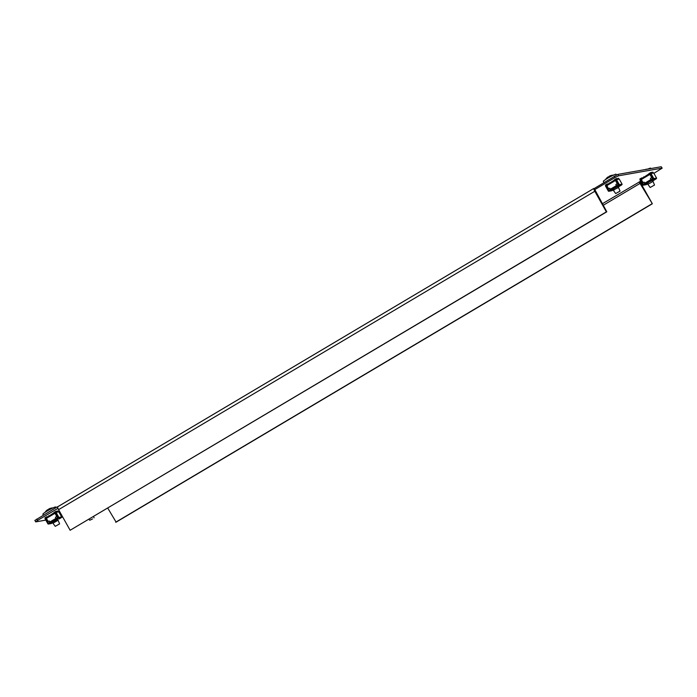 <?xml version="1.0" encoding="UTF-8"?>
<svg xmlns="http://www.w3.org/2000/svg" width="697" height="697" viewBox="0 0 697 697"><rect width="100%" height="100%" fill="white"/><g stroke="black" fill="none" stroke-linecap="round" stroke-linejoin="round"><path stroke-width="1.05" d="M53.93 512.826L48.956 516.068M648.863 173.936L643.88 177.23M614.371 180.053L609.396 183.302M594.811 189.75L593.87 188.756A3.232 0.819 59.3 0 0 594.811 191.266L606.364 211.862L70.136 530.26L58.574 509.655A3.232 0.819 -120.7 0 1 57.642 507.155L57.825 506.702A3.232 0.819 -120.7 0 1 57.868 506.702L593.739 188.512M57.642 507.155A3.232 0.819 -120.7 0 1 57.79 506.728L593.731 188.504M593.87 188.756L617.838 174.389L661.235 166.74L662.15 168.16L661.235 166.74M62.765 517.113L61.571 517.322M45.81 520.101L35.765 521.87L34.85 520.45L57.433 506.771M640.682 181.176L602.304 203.785M662.15 168.16L653.899 173.326M617.838 174.389L618.631 175.792L662.019 168.143M618.631 175.792L615.076 177.535L614.284 176.132M594.454 189.784L615.076 177.535M36.81 519.021L37.594 520.424L57.947 508.34M37.594 520.424L35.634 521.853M107.756 508.104L116.12 522.158L652.348 203.768L639.132 181.917M652.348 203.768L640.787 183.163A3.232 0.819 59.3 0 0 639.811 181.69M115.685 522.236L651.913 203.838M594.881 189.706L606.799 211.792L70.136 530.26M606.364 211.862L606.799 211.792M603.846 182.335L603.323 181.412A7.336 0.68 -29.3 0 1 607.767 178.162A7.336 0.68 -29.3 0 1 616.113 174.233L616.505 174.93M647.801 169.11A7.336 0.68 -29.3 0 1 650.597 168.16L650.832 168.578M43.406 515.109L42.883 514.177A7.336 0.68 -29.3 0 1 47.326 510.936A7.336 0.68 -29.3 0 1 55.673 507.007L56.013 507.616M615.695 193.557L613.386 190.42L615.181 189.105L618.553 187.51L620.034 191.117L615.695 193.557L620.034 191.117M613.404 175.139A9.706 9.706 0 0 0 612.001 175.278L612.001 175.278A9.113 2.318 59.3 0 0 611.792 175.356A9.688 9.078 -104.9 0 0 609.919 175.888A9.645 9.575 11 0 0 609.884 175.905A9.68 3.25 62.6 0 1 610.816 175.888A9.68 6.282 -114.7 0 0 609.195 176.245A9.645 5.384 57.1 0 0 609.178 176.254A9.688 1.638 59.8 0 0 609.039 176.707A9.113 8.773 -100 0 0 607.653 177.535A9.688 3.267 -121.2 0 1 608.08 176.907L608.08 176.907A9.68 9.07 46.2 0 0 606.364 178.528A9.68 7.31 -125.4 0 1 607.209 177.596A9.68 7.31 -125.4 0 1 607.584 177.282M650.179 187.484L654.518 185.045L650.179 187.484L647.87 184.339L653.045 181.438L652.401 180.296M647.888 169.066A9.706 9.706 0 0 0 646.485 169.205L646.485 169.205A9.113 2.318 59.3 0 0 646.276 169.284A9.688 9.078 -104.9 0 0 644.952 169.606M55.255 526.322L59.594 523.891L55.255 526.322L52.946 523.186L58.121 520.284L57.476 519.143M52.963 507.913A9.706 9.706 0 0 0 51.561 508.052L51.561 508.052A9.113 2.318 59.3 0 0 51.351 508.122A9.688 9.078 -104.9 0 0 49.478 508.662A9.645 9.575 11 0 0 49.443 508.671A9.68 3.25 62.6 0 1 50.376 508.662A9.68 6.282 -114.7 0 0 48.755 509.01A9.645 5.384 57.1 0 0 48.738 509.028A9.688 1.638 59.8 0 0 48.598 509.481A9.113 8.773 -100 0 0 47.213 510.309A9.688 3.267 -121.2 0 1 47.64 509.673L47.64 509.673A9.68 9.07 46.2 0 0 45.924 511.302A9.68 7.31 -125.4 0 1 46.769 510.361A9.68 7.31 -125.4 0 1 47.143 510.056M92.57 518.917L89.739 520.25L92.57 518.917M57.651 519.457L51.874 522.489L57.651 519.457M56.126 518.638L51.665 521.434L56.126 518.638M58.896 519.047L59.628 517.993L58.896 519.047M49.191 516.503A0.61 0.584 -100 0 0 48.834 516.451L46.769 516.808A0.61 0.584 80 0 1 47.178 516.895L47.108 518.019L47.274 516.974L45.157 518.28L44.93 517.862L46.577 516.878A0.61 0.584 80 0 1 47.178 516.895L45.157 518.28L44.93 517.862L46.577 516.878A0.61 0.584 80 0 1 46.769 516.808L48.834 516.451A0.61 0.584 -100 0 1 49.191 516.503M45.95 518.629L48.354 523.543L45.392 518.376L46.934 517.54L45.183 518.507L45.95 518.629M45.854 518.882L46.899 520.755L45.854 518.882M50.228 522.358L51.935 521.835L50.463 522.776L49.269 520.973L50.018 522.306L51.412 521.617L51.648 522.044L50.463 522.776L48.982 521.095L50.228 522.358M51.7 521.417L51.935 521.835L54.566 520.276L51.935 521.835L51.7 521.417L54.331 519.849L51.7 521.417M54.775 519.622L54.566 520.276L58.017 518.298L56.806 516.451L57.781 517.871L58.4 517.566L55.769 512.853L46.385 518.35L48.189 521.565L46.385 518.35L54.993 513.245L56.797 516.46L54.993 513.245L55.716 512.251A0.61 0.584 80 0 1 56.039 512.339L58.792 511.851A0.61 0.584 -100 0 0 58.47 511.764L55.716 512.251A0.61 0.584 80 0 1 56.039 512.339L58.888 517.427A0.61 0.584 80 0 1 58.644 517.993L58.017 518.298L56.806 516.451L57.781 517.871L58.409 517.435L55.499 512.373L58.47 511.764A0.61 0.584 -100 0 1 58.792 511.851L61.65 516.939L58.888 517.427A0.61 0.584 80 0 1 58.644 517.993L56.379 519.274L56.178 518.603L56.379 519.274L54.566 520.276L54.331 519.849L56.135 518.847L55.438 517.287L56.135 518.847L54.775 519.622L55.019 520.04L54.775 519.622M54.749 513.48L53.93 512.887A0.61 0.584 80 0 1 54.218 512.347L55.865 511.363L56.1 511.79L53.93 512.887A0.61 0.584 80 0 1 54.218 512.347L55.865 511.363L56.1 511.79L53.948 513.018L54.749 513.48M57.938 510.997L55.865 511.363L57.938 510.997M58.182 511.424L56.1 511.79L58.182 511.424M61.362 517.531L61.397 517.514A0.61 0.584 -100 0 0 61.65 516.939L58.888 517.427L56.039 512.339L58.792 511.851L61.65 516.939A0.61 0.584 -100 0 1 61.397 517.514L58.609 518.019L61.362 517.531M48.816 523.761L48.555 523.987A0.61 0.584 80 0 1 47.954 523.917L45.096 518.838A0.61 0.584 80 0 1 45.183 518.507A0.61 0.584 80 0 0 45.096 518.838L47.954 523.917A0.61 0.584 80 0 0 48.555 523.987L50.463 522.776L48.816 523.761L48.354 523.247L48.816 523.761M51.351 523.482L52.702 522.759L51.351 523.482L48.311 523.56L51.351 523.482M61.136 517.74L59.489 518.725L61.136 517.74M51.16 523.552A0.61 0.584 -100 0 0 51.317 523.499A0.61 0.584 -100 0 1 51.16 523.552L48.407 524.039L51.16 523.552M45.784 518.176L45.157 518.28L45.784 518.176M47.605 521.914L48.982 521.095L47.605 521.914L48.354 523.247L49.731 522.428L48.354 523.247L47.605 521.914M55.429 517.27L56.806 516.451L55.429 517.27L56.379 519.274L56.178 518.603L57.555 517.784L56.178 518.603L55.429 517.27M58.217 517.087L57.511 517.453L58.217 517.087M55.969 518.368L49.853 522.001L55.969 518.368M614.466 188.146L612.924 189.593L614.466 188.146L618.518 186.238L614.466 188.146M614.048 187.223L616.566 185.872L614.048 187.223M611.504 189.68L612.375 189.061L611.504 189.68M611.269 189.262L612.088 189.27L612.14 188.643L611.269 189.262M616.575 186.082L615.878 184.522L616.575 186.082L612.14 188.643L612.375 189.061L615.007 187.502L612.375 189.061L612.14 188.643L614.771 187.084L615.007 187.502L618.457 185.524L617.246 183.677L615.869 184.496L616.819 186.5L616.618 185.829L616.819 186.5L615.007 187.502L614.771 187.084L616.575 186.082M616.113 180.07L606.094 186.082L608.795 190.778L605.832 185.611L607.392 184.583L606.224 185.402L605.371 185.088L607.017 184.113A0.61 0.584 80 0 1 607.618 184.13L607.549 185.254L607.854 184.409L609.195 184.174L607.819 184.339L609.378 184.06L607.714 184.208L605.597 185.515L605.371 185.088L607.017 184.113A0.61 0.584 80 0 1 607.618 184.13L605.615 185.733L606.111 186.143L606.826 185.585L608.629 188.8L606.826 185.585L615.434 180.471L617.237 183.686L615.434 180.471L616.113 180.07M616.253 180.122L616.157 179.477L618.91 178.99L616.157 179.477A0.61 0.584 80 0 1 616.479 179.565L619.232 179.085A0.61 0.584 -100 0 0 618.91 178.99A0.61 0.584 -100 0 1 619.232 179.085L622.09 184.174L619.328 184.653A0.61 0.584 80 0 1 619.084 185.228L617.995 185.019L616.618 185.829L616.819 186.5L619.049 185.254L621.837 184.74A0.61 0.584 -100 0 0 622.09 184.174L619.328 184.653A0.61 0.584 80 0 1 619.084 185.228L621.837 184.74A0.61 0.584 -100 0 0 622.09 184.174L619.232 179.085L616.479 179.565L619.328 184.653L616.479 179.565A0.61 0.584 80 0 0 616.157 179.477L618.849 184.661L616.253 180.122M614.449 180.401L614.371 180.122A0.61 0.584 80 0 1 614.658 179.573L616.305 178.598L618.622 178.65L618.378 178.232L618.622 178.65L614.371 180.122A0.61 0.584 80 0 1 614.658 179.573L616.305 178.598L616.54 179.016L614.388 180.244L615.19 180.715L614.449 180.401M618.222 185.106L618.805 184.827L618.5 185.515L618.222 185.106M607.34 187.981L608.638 190.298L607.34 187.981M609.631 183.729A0.61 0.584 -100 0 0 609.274 183.677L607.209 184.043L609.274 183.677A0.61 0.584 -100 0 1 609.631 183.729M605.536 186.064A0.61 0.584 80 0 1 605.615 185.733A0.61 0.584 80 0 0 605.536 186.064L608.394 191.152A0.61 0.584 80 0 0 608.847 191.266A0.61 0.584 80 0 1 608.394 191.152L605.536 186.064M609.03 191.196L608.995 191.213A0.61 0.584 80 0 1 608.847 191.266L611.6 190.778A0.61 0.584 -100 0 0 611.757 190.734L613.142 189.985L608.995 191.213A0.61 0.584 80 0 1 608.847 191.266L611.6 190.778A0.61 0.584 -100 0 0 611.757 190.734L609.03 191.196M618.091 186.691L618.518 186.238L618.091 186.691M621.576 184.975L618.457 186.892L620.06 185.228L619.929 185.951L621.593 184.966M609.256 190.987L610.903 190.011L609.422 188.329L608.045 189.14L609.256 190.987L608.795 190.481L610.171 189.662L609.709 188.207L610.668 189.584L609.709 188.207L608.045 189.14L608.795 190.481L610.171 189.662L610.903 190.011L609.256 190.987M617.681 179.207L618.622 178.65L617.681 179.207M617.246 183.677L618.126 184.993L617.246 183.677L617.995 185.019L616.618 185.829L615.869 184.496L617.246 183.677M618.657 184.322L617.951 184.688L618.657 184.322M616.409 185.602L610.293 189.235L616.409 185.602M648.951 182.074L647.408 183.52L648.951 182.074L653.002 180.166L648.951 182.074M648.532 181.142L651.05 179.8L648.532 181.142M645.988 183.607L646.86 182.989L645.988 183.607M645.753 183.189L646.572 183.198L646.624 182.57L645.753 183.189M651.059 180.009L650.362 178.449L651.303 180.427L652.941 179.451L651.73 177.604L650.353 178.423L651.861 177.587L652.706 179.024L653.333 178.589L650.589 173.997L640.656 179.896L643.235 184.714L640.316 179.53L641.867 178.51L640.709 179.329L639.855 179.016L641.501 178.04A0.61 0.584 80 0 1 642.103 178.057L642.033 179.181L642.338 178.336L643.679 178.101L642.303 178.266L643.862 177.988L642.198 178.136L640.081 179.443L639.855 179.016L641.501 178.04A0.61 0.584 80 0 1 642.103 178.057L640.099 179.66L640.595 180.07L641.31 179.504L643.113 182.719L641.31 179.504L649.918 174.398L652.479 178.937L651.103 179.756L651.303 180.427L646.86 182.989L651.303 180.427L651.103 179.756L651.303 180.427L652.941 179.451L652.479 178.937L651.103 179.756L650.353 178.423L651.059 180.009L646.624 182.57L646.86 182.989L646.624 182.57L649.255 181.011L649.491 181.429L649.255 181.011L651.059 180.009M650.667 173.989L649.918 174.398L652.706 179.024L653.333 178.589L650.658 173.989M648.933 174.328L648.855 174.041A0.61 0.584 80 0 1 649.142 173.501L652.862 172.159L650.789 172.516L653.106 172.577L652.862 172.159L653.106 172.577L651.024 172.943L649.377 174.233L653.394 172.917L650.641 173.405A0.61 0.584 80 0 1 650.963 173.492L653.716 173.004A0.61 0.584 -100 0 0 653.394 172.917A0.61 0.584 -100 0 1 653.716 173.004L656.574 178.092L653.812 178.58A0.61 0.584 80 0 1 653.568 179.155L656.321 178.667A0.61 0.584 -100 0 0 656.574 178.092L653.812 178.58A0.61 0.584 80 0 1 653.568 179.155L656.321 178.667A0.61 0.584 -100 0 0 656.574 178.092L653.716 173.004L650.963 173.492L653.812 178.58L650.963 173.492A0.61 0.584 80 0 0 650.641 173.405L650.693 174.006L650.423 173.527L648.855 174.041A0.61 0.584 80 0 1 649.142 173.501L650.789 172.516L651.024 172.943L648.872 174.172L649.674 174.642L648.933 174.328M641.824 181.908L643.122 184.217L641.824 181.908M644.115 177.657A0.61 0.584 -100 0 0 643.758 177.604L641.693 177.97L643.758 177.604A0.61 0.584 -100 0 1 644.115 177.657M640.02 179.992A0.61 0.584 80 0 1 640.099 179.66A0.61 0.584 80 0 0 640.02 179.992L642.878 185.08A0.61 0.584 80 0 0 643.331 185.193A0.61 0.584 80 0 1 642.878 185.08L640.02 179.992M643.514 185.123L643.479 185.141A0.61 0.584 80 0 1 643.331 185.193L646.084 184.705A0.61 0.584 -100 0 0 646.241 184.653L647.626 183.912L643.479 185.141A0.61 0.584 80 0 1 643.331 185.193L646.084 184.705A0.61 0.584 -100 0 0 646.241 184.653L643.514 185.123M652.575 180.61L653.002 180.166L652.575 180.61M656.06 178.902L652.941 180.819L654.544 179.146L654.413 179.878L656.06 178.902M643.74 184.914L645.387 183.938L643.906 182.248L642.529 183.067L643.74 184.914L643.279 184.4L644.655 183.581L644.194 182.135L645.152 183.511L644.194 182.135L642.529 183.067L643.279 184.4L644.655 183.581L645.387 183.938L643.74 184.914M652.165 173.135L653.106 172.577L652.165 173.135M656.104 178.807L654.483 179.843L656.104 178.807M653.141 178.249L652.436 178.615L653.141 178.249M650.893 179.53L644.777 183.163L650.893 179.53M603.166 205.319L640.351 183.241M58.574 509.655L594.811 191.266M48.938 516.834L47.379 517.113L48.938 516.834M48.755 516.947L47.413 517.183L48.755 516.947M55.107 512.652L54.453 512.765L55.107 512.652M47.178 516.895L45.087 518.141L47.178 516.895M56.021 511.642L53.93 512.887L56.021 511.642M614.885 179.992L615.547 179.878L614.885 179.992M614.371 180.122L616.462 178.876L614.371 180.122M605.527 185.367L607.618 184.13L605.527 185.367M649.369 173.919L650.031 173.806L649.369 173.919M648.855 174.041L650.946 172.804L648.855 174.041M640.012 179.295L642.103 178.057L640.012 179.295M613.386 190.412L612.741 189.27M609.709 183.869L609.178 182.919M607.209 177.596A9.706 9.706 0 0 0 605.51 179.565M618.553 187.51L617.917 186.369M647.87 184.339L647.225 183.198M644.194 177.796L643.662 176.846M654.518 185.045L653.045 181.438M52.946 523.186L52.301 522.044M49.269 516.634L48.738 515.693M46.769 510.361A9.706 9.706 0 0 0 45.07 512.339M59.594 523.891L58.121 520.284M89.739 520.25L88.998 519.239M94.078 517.819L93.555 516.538M59.559 518.69L61.153 517.74L59.559 518.69M46.899 520.755L48.198 523.064L46.899 520.755"/></g></svg>
